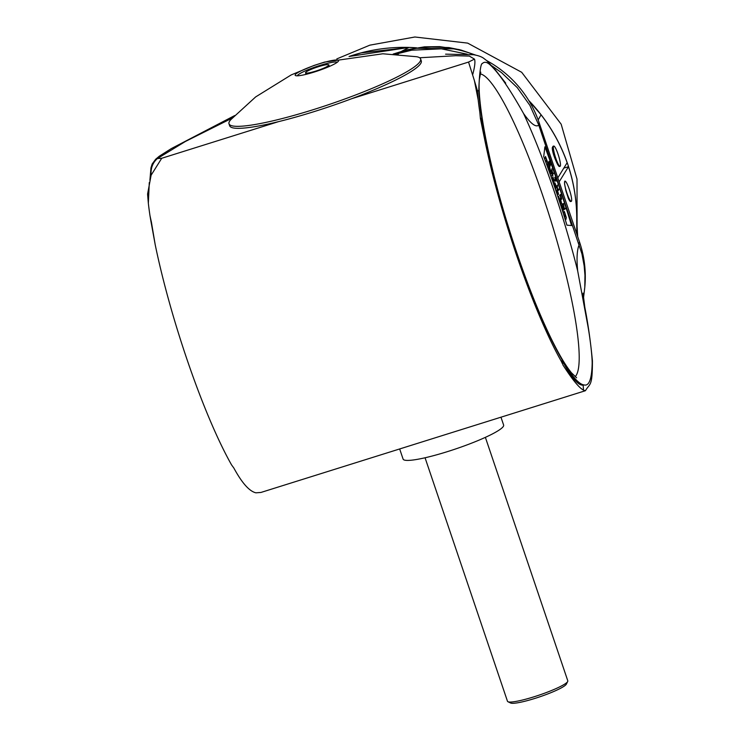 <?xml version="1.0" encoding="UTF-8"?>
<svg xmlns="http://www.w3.org/2000/svg" width="740" height="740" viewBox="0 0 740 740"><rect width="100%" height="100%" fill="white"/><g stroke="black" fill="none" stroke-linecap="round" stroke-linejoin="round"><path stroke-width="1.11" d="M569.985 201.271L568.394 198.505L565.887 190.67L564.537 183.788L564.898 181.106M571.289 201.345A10.61 1.711 -107.4 0 1 566.479 191.734A10.61 1.711 -107.4 0 1 564.944 181.097A10.61 1.711 -107.4 0 1 569.291 189.311A10.61 1.711 -107.4 0 1 571.289 201.345L570.688 201.539A10.61 1.711 -107.4 0 1 570.383 201.483A10.61 1.711 -107.4 0 1 568.394 198.505M560.097 166.306L559.495 166.491A10.61 1.711 -107.4 0 1 559.181 166.435A10.61 1.711 -107.4 0 1 554.686 156.88A10.61 1.711 -107.4 0 1 552.919 146.455A10.61 1.711 -107.4 0 1 553.141 146.233L553.742 146.048A10.61 1.711 -107.4 0 1 558.09 154.262A10.61 1.711 -107.4 0 1 560.097 166.306A10.61 1.711 -107.4 0 1 555.287 156.686A10.61 1.711 -107.4 0 1 553.742 146.048M559.135 166.408L557.71 164.659C554.168 157.38 552.355 151.728 552.271 147.732L552.919 146.455M401.136 52.087L401.052 51.606L393.144 54.076M407.62 49.7L424.519 46.833L439.828 46.639L459.198 49.58L475.561 55.056L460.937 50.033L448.986 47.573L424.714 46.824L407.851 49.636L401.052 51.606L408.998 47.443L416.592 47.823L408.998 47.443L349.271 56.462L361.018 52.928L408.998 47.443M567.145 162.698C561.022 145.392 552.327 129.417 541.06 114.783L528.739 100.492L541.06 114.783C552.327 129.426 561.022 145.401 567.145 162.708L557.812 177.859M541.06 114.783L538.165 119.954M349.049 56.499A170.348 166.5 31.6 0 1 353.359 55.084A170.348 166.5 31.6 0 1 416.62 47.823M528.739 100.483A170.348 166.5 31.6 0 1 576.747 219.623M563.824 168.1L568.496 166.694L559.153 181.846M568.135 166.74L568.496 166.694C574.138 184.149 576.885 201.983 576.747 220.196M576.747 220.816L576.774 233.896M474.396 54.852A109.853 107.365 -148.4 0 0 400.784 52.004L394.032 54.122M584.831 286.75A109.853 107.365 -148.4 0 0 579.568 242.146L539.118 122.646A109.853 107.365 -148.4 0 0 486.781 60.643M399.665 448.949L403.096 459.087A53.067 7.252 -18.7 0 0 404.373 460.058A53.067 7.252 -18.7 0 0 460.308 447.339A53.067 7.252 -18.7 0 0 503.626 425.056L500.962 417.194M485.375 437.358L567.793 680.828A31.839 4.348 161.3 0 1 567.691 681.503A31.839 4.348 161.3 0 1 566.368 682.928A31.839 4.348 161.3 0 1 535.714 696.257A31.839 4.348 161.3 0 1 507.954 701.724A31.839 4.348 161.3 0 1 507.474 701.252L425.056 457.773M507.954 701.724L510.609 703A29.72 4.061 -18.7 0 0 536.519 697.903A29.72 4.061 -18.7 0 0 565.129 685.453A29.72 4.061 -18.7 0 0 566.368 684.13L567.691 681.503M318.561 66.656A12.312 1.684 161.3 0 1 328.856 64.917A12.312 1.684 161.3 0 1 317.728 70.457A12.312 1.684 161.3 0 1 305.528 72.816A12.312 1.684 161.3 0 1 318.561 66.656M420.616 58.941L421.291 60.939A101.149 13.829 161.3 0 1 420.736 63.501A101.149 13.829 161.3 0 1 322.085 109.067A101.149 13.829 161.3 0 1 229.678 125.791L229.002 123.802A101.149 13.829 161.3 0 1 229.557 121.24A101.149 13.829 161.3 0 1 230.815 119.63L255.67 96.912L291.19 74.925L313.899 65.49L324.573 62.077L382.848 53.78L416.639 56.73A101.149 13.829 161.3 0 1 420.616 58.941A101.149 13.829 161.3 0 1 420.061 61.503A101.149 13.829 161.3 0 1 321.41 107.069A101.149 13.829 161.3 0 1 229.002 123.802M297.258 75.822A21.229 2.905 161.3 0 1 316.424 66.582A21.229 2.905 161.3 0 1 337.255 62.28M295.288 74.666A22.912 3.136 -18.7 0 0 295.565 75.609A22.912 3.136 -18.7 0 0 317.756 70.901A22.912 3.136 -18.7 0 0 338.448 61.133A22.912 3.136 -18.7 0 0 338.467 61.087A22.912 3.136 -18.7 0 0 319.292 63.807A22.912 3.136 -18.7 0 0 295.288 74.666M563.297 209.549L562.002 205.489L563.297 209.549M561.484 198.339L560.679 195.231L561.484 198.339M558.182 193.815L556.841 189.829L558.182 193.815M550.125 170.524L548.701 166.546L550.125 170.524M546.259 158.85L545.158 158.258L545.482 156.482L547.582 162.106L547.859 165.594L547.489 162.199L546.388 161.597L546.259 158.85L545.158 158.258L545.482 156.482L547.582 162.106L547.859 165.594L547.489 162.199L546.388 161.597L546.259 158.85M549.607 167.656L550.541 170.329L550.135 171.893L548.47 165.889L550.541 170.329L550.135 171.893L548.47 165.889L549.607 167.656M552.188 174.113L552.567 175.186L552.188 174.113M555 184.029L554.612 184.649L554.39 183.992L554.945 182.873L555.842 185.416L555.916 188.45L555.731 185.416L554.39 183.992L554.945 182.873L555.842 185.416L555.916 188.45L555 184.029M558.635 196.313L559.015 197.488L558.635 196.313M562.298 205.359L563.501 210.234L562.243 207.746L561.78 204.795L562.298 205.359L563.575 209.355L563.519 210.225L562.243 207.746L561.78 204.795L562.298 205.359M556.739 186.175L557.396 185.093L557.377 188.515L558.025 189.81L558.7 188.987L558.931 189.681L558.293 190.485L556.739 186.175L557.396 185.093L557.377 188.515L558.025 189.81L558.7 188.987L558.931 189.681L558.413 190.393L557.303 188.663L556.739 186.175M548.488 163.42L549.015 161.255L550.412 165.113L549.21 162.143L550.19 165.973L548.997 163.031L548.784 163.882L549.876 167.258L548.488 163.42L549.015 161.255L550.412 165.113L549.21 162.143L550.19 165.973L548.997 163.031L548.784 163.882L549.876 167.258L548.488 163.42M555.194 179.006L555.962 181.254L555.435 179.718L554.741 181.06L554.501 180.357L555.194 179.006L554.741 177.322L556.036 181.115L555.435 179.718L554.741 181.06L555.194 179.006M562.631 204.693L562.4 203.963L563.519 203.546L564.195 208.662L565.009 208.227L565.231 208.921L564.167 209.494L563.436 204.258L562.631 204.693L562.4 203.963L563.519 203.546L564.195 208.662L565.009 208.227L565.231 208.921L564.167 209.494L563.436 204.258L562.631 204.693M552.16 171.782L551.763 168.868L552.364 172.013L553.474 173.733L552.447 172.587L552.873 175.695L552.244 172.355L551.06 170.542L552.16 171.782L551.763 168.868L552.364 172.013L553.474 173.733L552.447 172.587L552.873 175.695L552.244 172.355L551.06 170.542L552.16 171.782M551.642 176.12L552.114 174.742L551.642 176.12M561.725 199.069L560.67 196.886L561.049 199.819L560.393 196.026L559.579 195.332L560.541 194.444L561.725 199.069L560.67 196.886L561.049 199.819L560.393 196.026L559.579 195.332L560.541 194.444L561.725 199.069M565.018 213.842L563.519 211.696L564.38 211.483L566.285 217.514L565.952 219.503L566.128 217.403L564.842 215.923L565.018 213.842L563.519 211.696L564.38 211.483L566.285 217.514L565.952 219.503L566.128 217.403L564.629 215.257L565.018 213.842M561.022 200.984L561.623 203.491L559.921 199.069L561.188 203.833L559.69 198.413L561.022 200.984L561.623 203.491L559.921 199.069L561.188 203.833L559.69 198.413L561.022 200.984M557.072 189.523L558.349 194.528L557.192 192.308L557.072 189.523L558.395 193.436L558.404 194.481L557.192 192.308L557.072 189.523M552.947 178.1L552.586 178.803L552.355 178.155L552.873 176.906L553.77 179.422L553.89 182.567L553.668 179.441L552.355 178.155L552.873 176.906L553.77 179.422L553.89 182.567L552.947 178.1M551.171 172.929L550.801 173.752L551.041 171.708L551.938 174.279L551.171 172.929L550.801 173.752L551.041 171.708L551.938 174.279L551.171 172.929M543.715 156.584L544.899 146.825A207.718 33.476 72.6 0 1 571.539 225.534A207.718 33.476 72.6 0 0 544.899 146.825L543.715 156.584A181.032 29.175 72.6 0 1 566.933 225.182L571.539 225.534L566.933 225.182A181.032 29.175 72.6 0 0 543.715 156.584M583.509 297.989L584.804 287.166L584.961 275.243L584.138 265.697L581.945 253.913L538.785 125.115L529.886 105.376L517.26 87.607L501.516 72.622L491.971 65.906M477.402 90.678L474.414 80.642L478.179 99.844L477.402 90.678L478.808 90.881C480.649 126.355 496.17 192.641 516.835 253.33C541.134 325.813 570.605 383.542 584.017 384.911C588.994 386.336 591.713 379.37 592.157 364.025C592.407 357.679 590.187 338.189 587.653 324.675L577.681 270.905A169.812 27.371 72.6 0 0 554.491 192.224C544.353 162.356 534.04 136.105 523.541 113.488C530.784 123.747 535.871 127.622 538.785 125.115M480.408 118.28L479.825 112.295L480.38 118.289M149.286 182.586L148.342 203.269L147.575 194.102L151.108 175.223C150.608 168.23 152.708 162.671 157.417 158.536L185.453 141.442L232.258 118.085M150.969 221.584L149.989 215.719L151.247 221.491M474.414 80.642L468.55 62.067L474.488 59.117C475.395 61.485 474.83 66.544 472.795 74.305M562.844 364.82L562.123 360.371L562.844 364.82C572.224 379.463 579.106 387.889 583.49 390.1L583.157 385.105C579.281 385.743 573.768 380.203 566.627 368.483L562.123 360.371L561.41 361.509L562.159 363.275M151.293 221.473L155.187 244.616A175.121 28.222 72.6 0 0 231.583 464.933L233.822 467.995C241.989 483.026 249.352 491.305 255.911 492.822L260.97 492.442L585.275 390.757L583.49 390.1M480.815 118.197L485.024 141.201L480.362 118.289M467.171 54.177L441.419 48.84L411.708 50.2L398.471 53.465L398.166 54.409M419.645 57.766L455.803 55.703L469.345 56.092L474.488 59.117M398.471 53.465L395.974 54.242M155.187 244.616L150.988 221.612M157.417 158.536L161.718 158.277L151.099 175.223M583.046 293.142L584.822 307.285C588.069 323.898 590.603 341.76 592.426 360.87C592.426 387.251 590.011 382.885 585.497 390.609L585.275 390.757M523.541 113.488C509.786 88.985 498.76 72.89 490.472 65.194C487.124 61.966 484.395 61.429 482.286 63.584C480.519 63.178 479.095 77.561 478.808 90.881M478.179 99.844A175.121 28.222 72.6 0 0 479.825 112.295M485.024 141.201A175.121 28.222 72.6 0 0 561.41 361.509M148.342 203.269A175.121 28.222 72.6 0 0 149.989 215.719M559.015 197.488L558.746 196.988L559.015 197.488M417.055 48.248L453.592 48.868M579.568 242.146L578.819 243.368M539.118 122.646L538.359 123.867M400.784 52.004L400.211 52.928M480.186 73.88A159.202 25.66 -107.4 0 1 543.317 197.275A159.202 25.66 -107.4 0 1 576.238 375.291A159.202 25.66 -107.4 0 1 575.128 376.697M579.254 244.644C576.996 249.648 576.479 258.399 577.681 270.905M161.709 158.277L278.573 121.628M351.694 98.707L468.55 62.067M584.017 384.911L583.157 385.105M576.747 220.89L576.747 219.688M577.699 236.624L576.747 220.853M336.829 58.895L369.852 45.159L414.881 37L467.661 43.114L521.691 72.289L561.16 124.191L577.015 179.108L577.089 229.992M329.374 66.452L328.856 64.917M306.055 74.352L305.528 72.816M445.572 54.159L473.535 54.723C477.975 55.472 481.296 56.619 483.498 58.164L487.068 60.893L495.412 69.986L505.707 83.13M234.691 115.56L171.365 148.564L159.276 156.223L155.696 159.22L152.19 163.975L150.969 167.823L149.906 180.162M576.617 377.798L571.484 372.831C565.785 365.976 558.866 354.275 550.745 337.718C535.862 306.813 521.58 269.314 507.908 225.21C488.613 163.327 477.032 101.389 479.4 79.097L480.778 72.132"/></g></svg>
